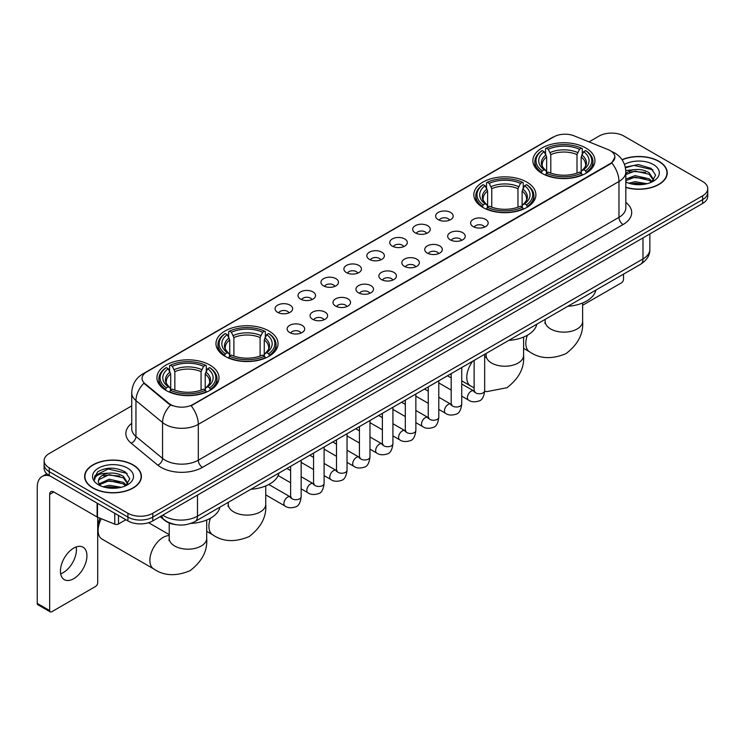 <?xml version="1.0" encoding="UTF-8"?>
<svg xmlns="http://www.w3.org/2000/svg" width="745" height="745" viewBox="0 0 745 745"><rect width="100%" height="100%" fill="white"/><g stroke="black" fill="none" stroke-linecap="round" stroke-linejoin="round"><path stroke-width="1.12" d="M526.808 182.106A31.029 17.917 0 0 0 492.985 178.223A31.029 17.917 0 0 0 473.829 194.771A31.029 17.917 0 0 0 482.918 207.445A31.029 17.917 0 0 0 516.741 211.329A31.029 17.917 0 0 0 535.897 194.771A31.029 17.917 0 0 0 526.808 182.106M268.945 330.976A31.029 17.917 0 0 0 235.122 327.092A31.029 17.917 0 0 0 215.966 343.65A31.029 17.917 0 0 0 225.055 356.315A31.029 17.917 0 0 0 258.878 360.198A31.029 17.917 0 0 0 278.034 343.65A31.029 17.917 0 0 0 268.945 330.976M209.904 365.069A31.029 17.917 0 0 0 176.081 361.185A31.029 17.917 0 0 0 156.925 377.734A31.029 17.917 0 0 0 166.014 390.408A31.029 17.917 0 0 0 199.837 394.291A31.029 17.917 0 0 0 218.993 377.734A31.029 17.917 0 0 0 209.904 365.069M585.849 148.013A31.029 17.917 0 0 0 552.026 144.13A31.029 17.917 0 0 0 532.871 160.687A31.029 17.917 0 0 0 541.96 173.352A31.029 17.917 0 0 0 575.783 177.236A31.029 17.917 0 0 0 594.938 160.687A31.029 17.917 0 0 0 585.849 148.013M438.2 219.635A8.782 5.075 180 0 1 436.458 218.201A8.782 5.075 180 0 1 439.364 211.897A8.782 5.075 180 0 1 450.623 212.465A8.782 5.075 180 0 1 452.364 218.201A8.782 5.075 180 0 1 438.2 219.635M449.552 220.157A5.271 3.045 0 0 0 448.136 218.676A5.271 3.045 0 0 0 442.949 217.903A5.271 3.045 0 0 0 439.271 220.157M415.263 232.878A8.782 5.075 180 0 1 413.522 231.444A8.782 5.075 180 0 1 416.427 225.139A8.782 5.075 180 0 1 427.686 225.707A8.782 5.075 180 0 1 429.427 231.444A8.782 5.075 180 0 1 415.263 232.878M426.615 233.399A5.271 3.045 0 0 0 425.199 231.918A5.271 3.045 0 0 0 420.012 231.146A5.271 3.045 0 0 0 416.334 233.399M392.326 246.12A8.782 5.075 180 0 1 390.585 244.686A8.782 5.075 180 0 1 393.49 238.381A8.782 5.075 180 0 1 404.749 238.949A8.782 5.075 180 0 1 406.491 244.686A8.782 5.075 180 0 1 392.326 246.12M403.678 246.642A5.271 3.045 0 0 0 402.263 245.161A5.271 3.045 0 0 0 397.076 244.388A5.271 3.045 0 0 0 393.397 246.642M369.39 259.362A8.782 5.075 180 0 1 367.648 257.928A8.782 5.075 180 0 1 370.554 251.624A8.782 5.075 180 0 1 381.812 252.192A8.782 5.075 180 0 1 383.554 257.928A8.782 5.075 180 0 1 369.39 259.362M380.742 259.884A5.271 3.045 0 0 0 379.326 258.403A5.271 3.045 0 0 0 374.139 257.64A5.271 3.045 0 0 0 370.461 259.884M346.453 272.605A8.782 5.075 180 0 1 344.712 271.171A8.782 5.075 180 0 1 347.617 264.866A8.782 5.075 180 0 1 358.876 265.434A8.782 5.075 180 0 1 360.617 271.171A8.782 5.075 180 0 1 346.453 272.605M357.805 273.136A5.271 3.045 0 0 0 356.389 271.646A5.271 3.045 0 0 0 351.193 270.882A5.271 3.045 0 0 0 347.524 273.136M323.516 285.847A8.782 5.075 180 0 1 321.775 284.413A8.782 5.075 180 0 1 324.68 278.108A8.782 5.075 180 0 1 335.939 278.677A8.782 5.075 180 0 1 337.681 284.413A8.782 5.075 180 0 1 323.516 285.847M334.868 286.378A5.271 3.045 0 0 0 333.453 284.888A5.271 3.045 0 0 0 328.256 284.124A5.271 3.045 0 0 0 324.587 286.378M300.58 299.09A8.782 5.075 180 0 1 298.838 297.655A8.782 5.075 180 0 1 301.744 291.351A8.782 5.075 180 0 1 312.993 291.919A8.782 5.075 180 0 1 314.744 297.655A8.782 5.075 180 0 1 300.58 299.09M311.931 299.62A5.271 3.045 0 0 0 310.516 298.13A5.271 3.045 0 0 0 305.32 297.367A5.271 3.045 0 0 0 301.651 299.62M277.643 312.332A8.782 5.075 180 0 1 275.892 310.898A8.782 5.075 180 0 1 278.807 304.593A8.782 5.075 180 0 1 290.056 305.161A8.782 5.075 180 0 1 291.807 310.898A8.782 5.075 180 0 1 277.643 312.332M288.995 312.863A5.271 3.045 0 0 0 287.579 311.382A5.271 3.045 0 0 0 282.383 310.609A5.271 3.045 0 0 0 278.704 312.863M473.187 226.592A8.782 5.075 180 0 1 471.445 225.158A8.782 5.075 180 0 1 474.351 218.853A8.782 5.075 180 0 1 485.61 219.421A8.782 5.075 180 0 1 487.351 225.158A8.782 5.075 180 0 1 473.187 226.592M484.539 227.113A5.271 3.045 0 0 0 483.123 225.633A5.271 3.045 0 0 0 477.936 224.86A5.271 3.045 0 0 0 474.258 227.113M450.25 239.834A8.782 5.075 180 0 1 448.509 238.4A8.782 5.075 180 0 1 451.414 232.095A8.782 5.075 180 0 1 462.673 232.663A8.782 5.075 180 0 1 464.414 238.4A8.782 5.075 180 0 1 450.25 239.834M461.602 240.356A5.271 3.045 0 0 0 460.187 238.875A5.271 3.045 0 0 0 454.999 238.102A5.271 3.045 0 0 0 451.321 240.356M427.313 253.077A8.782 5.075 180 0 1 425.572 251.642A8.782 5.075 180 0 1 428.477 245.338A8.782 5.075 180 0 1 439.736 245.906A8.782 5.075 180 0 1 441.478 251.642A8.782 5.075 180 0 1 427.313 253.077M438.665 253.598A5.271 3.045 0 0 0 437.25 252.117A5.271 3.045 0 0 0 432.053 251.344A5.271 3.045 0 0 0 428.384 253.598M404.377 266.319A8.782 5.075 180 0 1 402.635 264.885A8.782 5.075 180 0 1 405.541 258.58A8.782 5.075 180 0 1 416.8 259.148A8.782 5.075 180 0 1 418.541 264.885A8.782 5.075 180 0 1 404.377 266.319M415.729 266.84A5.271 3.045 0 0 0 414.313 265.36A5.271 3.045 0 0 0 409.117 264.587A5.271 3.045 0 0 0 405.448 266.84M381.44 279.561A8.782 5.075 180 0 1 379.699 278.127A8.782 5.075 180 0 1 382.604 271.823A8.782 5.075 180 0 1 393.863 272.391A8.782 5.075 180 0 1 395.604 278.127A8.782 5.075 180 0 1 381.44 279.561M392.792 280.083A5.271 3.045 0 0 0 391.376 278.602A5.271 3.045 0 0 0 386.18 277.838A5.271 3.045 0 0 0 382.511 280.083M358.503 292.804A8.782 5.075 180 0 1 356.762 291.37A8.782 5.075 180 0 1 359.667 285.065A8.782 5.075 180 0 1 370.917 285.633A8.782 5.075 180 0 1 372.668 291.37A8.782 5.075 180 0 1 358.503 292.804M369.855 293.334A5.271 3.045 0 0 0 368.44 291.844A5.271 3.045 0 0 0 363.243 291.081A5.271 3.045 0 0 0 359.574 293.334M335.567 306.046A8.782 5.075 180 0 1 333.816 304.612A8.782 5.075 180 0 1 336.731 298.307A8.782 5.075 180 0 1 347.98 298.875A8.782 5.075 180 0 1 349.731 304.612A8.782 5.075 180 0 1 335.567 306.046M346.909 306.577A5.271 3.045 0 0 0 345.503 305.087A5.271 3.045 0 0 0 340.307 304.323A5.271 3.045 0 0 0 336.628 306.577M312.621 319.288A8.782 5.075 180 0 1 310.879 317.854A8.782 5.075 180 0 1 313.794 311.55A8.782 5.075 180 0 1 325.044 312.118A8.782 5.075 180 0 1 326.785 317.854A8.782 5.075 180 0 1 312.621 319.288M323.973 319.819A5.271 3.045 0 0 0 322.566 318.339A5.271 3.045 0 0 0 317.37 317.566A5.271 3.045 0 0 0 313.692 319.819M289.684 332.531A8.782 5.075 180 0 1 287.942 331.097A8.782 5.075 180 0 1 290.857 324.792A8.782 5.075 180 0 1 302.107 325.36A8.782 5.075 180 0 1 303.848 331.097A8.782 5.075 180 0 1 289.684 332.531M301.036 333.062A5.271 3.045 0 0 0 299.62 331.581A5.271 3.045 0 0 0 294.433 330.808A5.271 3.045 0 0 0 290.755 333.062M608.162 149.624A15.813 9.126 180 0 1 610.276 150.648A15.813 9.126 180 0 1 614.904 157.102A15.813 9.126 180 0 1 610.276 163.555L192.927 404.507A15.813 9.126 180 0 1 168.798 403.287L144.93 383.61A15.813 9.126 180 0 1 142.072 378.367A15.813 9.126 180 0 1 146.7 371.913L553.824 136.866A15.813 9.126 180 0 1 574.069 135.841L608.162 149.624M175.997 524.666A17.563 10.141 180 0 1 164.878 520.522L160.175 516.639M625.828 187.451A28.394 16.399 0 0 0 667.241 172.877A28.394 16.399 0 0 0 658.925 161.283A28.394 16.399 0 0 0 622.01 159.672M133.104 464.871A28.394 16.399 0 0 0 102.149 461.313A28.394 16.399 0 0 0 84.623 476.465A28.394 16.399 0 0 0 92.939 488.05A28.394 16.399 0 0 0 123.884 491.607A28.394 16.399 0 0 0 141.42 476.465A28.394 16.399 0 0 0 133.104 464.871M614.904 157.102L611.803 162.913L610.276 164.021L191.148 405.783A20.497 11.836 60 0 1 198.31 424.352A23.421 13.522 180 0 1 165.185 424.352A23.421 13.522 180 0 1 162.559 422.545L135.963 400.614A23.421 13.522 180 0 1 131.725 392.857L131.725 428.71A23.421 13.522 0 0 0 135.963 436.468L162.559 458.399A23.421 13.522 0 0 0 165.185 460.205A23.421 13.522 0 0 0 198.31 460.205L618.974 217.335A23.421 13.522 0 0 0 625.828 207.781L625.828 171.918A23.421 13.522 180 0 1 618.974 181.482A20.497 11.836 -120 0 0 611.803 162.913M131.725 405.895L49.254 453.509A17.563 10.141 0 0 0 44.113 460.68L44.113 468.335A17.563 10.141 0 0 0 49.254 475.506L127.926 520.923L127.926 517.095A17.563 10.141 0 0 0 152.762 517.095L702.61 199.651A17.563 10.141 0 0 0 707.75 192.48A17.563 10.141 0 0 1 702.61 199.651L152.762 517.095A17.563 10.141 0 0 1 127.926 517.095L49.254 471.678L127.926 517.095L127.926 513.277A17.563 10.141 0 0 0 152.762 513.277L702.61 195.823A17.563 10.141 0 0 0 707.75 188.653A17.563 10.141 0 0 0 702.61 181.482L623.938 136.065A17.563 10.141 0 0 0 599.092 136.065L589.016 141.885M44.113 464.508A17.563 10.141 0 0 0 49.254 471.678A17.563 10.141 0 0 1 44.113 464.508M172.346 405.783L168.798 403.986L143.859 383.219A20.497 13.708 129.5 0 0 135.963 400.614L135.963 436.468A5.858 3.921 -50.5 0 1 131.167 443.191A29.279 16.902 180 0 1 131.725 423.346M44.113 460.68A17.563 10.141 0 0 0 49.254 467.851L127.926 513.277M127.926 520.923A17.563 10.141 0 0 0 152.762 520.923L702.61 203.478A17.563 10.141 0 0 0 707.75 196.308L707.75 188.653M625.828 187.256A28.105 16.222 0 0 0 666.952 172.877A28.105 16.222 0 0 0 658.72 161.404A28.105 16.222 0 0 0 622.122 159.84M628.845 183.205L635.057 181.687L647.088 183.708M631.276 183.875L635.057 183.205L644.565 184.239M625.828 179.098L635.057 175.615L649.193 178.819L652.21 181.687M625.828 180.616L635.057 177.133L649.193 180.337L651.419 182.218M625.791 170.558L634.237 169.637A14.639 8.456 0 0 0 625.828 173.79M634.237 169.637C639.853 169.05 644.844 170.083 649.193 172.747L653.486 179.489L653.374 180.607M625.828 174.544L635.057 171.061L649.193 174.265L653.43 180.253M625.828 181.584L626.666 182.395M625.828 182.022A20.497 11.836 0 0 0 653.337 181.24A20.497 11.836 0 0 0 653.337 164.515A20.497 11.836 0 0 0 624.487 164.44M651.661 182.106L655.609 175.177L651.111 168.361L638.297 164.571L625.288 167.15M625.428 167.802L634.014 165.409L652.918 169.813M629.488 172.319L634.014 171.48L645.598 172.458M629.488 178.39L634.014 177.552L645.598 178.53M631.667 183.959L644.341 184.276M582.637 305.245L621.451 282.839A2.924 1.695 120 0 0 623.528 279.254L623.528 274.132M93.144 487.938A28.105 16.222 0 0 0 123.772 491.449A28.105 16.222 0 0 0 141.122 476.465A28.105 16.222 0 0 0 132.889 464.982A28.105 16.222 0 0 0 102.261 461.472A28.105 16.222 0 0 0 84.911 476.465A28.105 16.222 0 0 0 93.144 487.938M103.024 486.792L109.226 485.274L121.258 487.295M105.455 487.454L109.226 486.792L118.734 487.826M125.84 485.693L129.779 478.765L125.281 471.948C115.652 466.975 106.47 466.919 97.725 471.771L94.354 477.955L94.671 479.938C94.866 475.487 99.439 473.252 108.416 473.215A14.639 8.456 0 0 0 98.377 481.242A14.639 8.456 0 0 0 99.094 483.84L109.226 479.203L123.372 482.397L126.38 485.274M99.579 484.65L109.226 480.721L123.372 483.915L125.598 485.805M108.416 473.215C114.032 472.628 119.014 473.671 123.372 476.325L127.656 483.077L127.553 484.185M98.387 481.41L98.88 479.612L109.226 474.649L123.372 477.843L127.609 483.831M99.094 483.84L100.836 485.973M127.507 468.093A20.497 11.836 0 0 0 98.526 468.093A20.497 11.836 0 0 0 98.526 484.827A20.497 11.836 0 0 0 127.507 484.827A20.497 11.836 0 0 0 127.507 468.093M94.354 478.094L94.987 475.599L108.193 468.987L127.097 473.392M103.657 475.897L108.193 475.059L119.777 476.036M103.657 481.968L108.193 481.13L119.777 482.108M105.846 487.547L118.52 487.854M541.401 173.026L542.23 170.81A27.872 16.092 0 0 1 542.23 150.565L544.148 151.673A25.181 14.537 0 0 0 544.148 169.702L546.038 170.773L546.653 173.036M546.653 172.114L546.653 156.981L544.148 151.673M545.545 154.075L545.545 148.655L546.374 148.171A27.872 16.092 0 0 1 581.435 148.171L579.517 149.279A25.181 14.537 0 0 0 548.292 149.279L550.797 154.588L550.797 173.101M577.012 173.101L577.012 154.588L579.517 149.279M567.774 306.316A32.203 18.597 0 0 0 595.87 290.094M545.545 174.637A29.046 16.772 0 0 0 582.264 174.637L581.435 173.194A27.872 16.092 0 0 1 546.374 173.194L545.545 175.131M582.264 175.131L582.264 174.637M542.23 150.565L541.401 151.039A29.046 16.772 0 0 0 534.863 161.646A29.046 16.772 0 0 0 541.401 172.244M581.435 148.171L582.264 148.655L582.264 154.075M546.374 173.194L548.292 172.095A25.181 14.537 0 0 0 579.517 172.095L581.435 173.194M544.148 169.702L542.23 170.81M548.292 149.279L546.374 148.171M546.038 154.932A22.518 13 0 0 0 546.038 170.773L546.15 170.847C542.947 167.755 541.643 165.651 542.239 164.543A21.661 12.507 0 0 1 546.653 156.981M586.408 172.244A29.046 16.772 0 0 0 592.946 161.646A29.046 16.772 0 0 0 586.408 151.039L585.57 150.565A27.872 16.092 0 0 1 585.57 170.81L586.408 173.026M585.57 170.81L583.652 169.702A25.181 14.537 0 0 0 583.652 151.673L585.57 150.565M583.652 151.673L581.156 156.981L581.156 172.114L581.761 170.773L583.652 169.702M581.156 156.981A21.661 12.507 0 0 1 585.57 164.543C586.157 165.66 584.853 167.755 581.659 170.847L581.761 170.773A22.518 13 0 0 0 581.761 154.932M581.156 173.036L581.156 172.114M482.36 207.11L483.188 204.894A27.872 16.092 0 0 1 483.188 184.658L485.107 185.756A25.181 14.537 0 0 0 485.107 203.785L486.997 204.866L487.612 207.119M487.612 206.197L487.612 191.065L485.107 185.756M486.504 188.159L486.504 182.739L487.332 182.264A27.872 16.092 0 0 1 522.394 182.264L520.476 183.372A25.181 14.537 0 0 0 489.251 183.372L491.756 188.671L491.756 207.184M517.971 207.184L517.971 188.671L520.476 183.372M508.733 340.4A32.203 18.597 0 0 0 536.828 324.177M486.504 208.721A29.046 16.772 0 0 0 523.223 208.721L522.394 207.287A27.872 16.092 0 0 1 487.332 207.287L486.504 209.215M523.223 209.215L523.223 208.721M483.188 184.658L482.36 185.133A29.046 16.772 0 0 0 475.822 195.73A29.046 16.772 0 0 0 482.36 206.328M522.394 182.264L523.223 182.739L523.223 188.159M487.332 207.287L489.251 206.179A25.181 14.537 0 0 0 520.476 206.179L522.394 207.287M485.107 203.785L483.188 204.894M489.251 183.372L487.332 182.264M486.997 189.016A22.518 13 0 0 0 486.997 204.866L487.109 204.931C483.905 201.839 482.602 199.734 483.198 198.636A21.661 12.507 0 0 1 487.612 191.065M527.367 206.328A29.046 16.772 0 0 0 533.904 195.73A29.046 16.772 0 0 0 527.367 185.133L526.529 184.658A27.872 16.092 0 0 1 526.529 204.894L527.367 207.11M526.529 204.894L524.61 203.785A25.181 14.537 0 0 0 524.61 185.756L526.529 184.658M524.61 185.756L522.115 191.065L522.115 206.197L522.72 204.866L524.61 203.785M522.115 191.065A21.661 12.507 0 0 1 526.529 198.636C527.115 199.744 525.812 201.848 522.618 204.931L522.72 204.866A22.518 13 0 0 0 522.72 189.016M522.115 207.119L522.115 206.197M224.496 355.989L225.335 353.773A27.872 16.092 0 0 1 225.335 333.527L227.244 334.635A25.181 14.537 0 0 0 227.244 352.664L229.143 353.735L229.749 355.998M229.749 355.076L229.749 339.934L227.244 334.635M228.641 337.029L228.641 331.609L229.469 331.134A27.872 16.092 0 0 1 264.531 331.134L262.613 332.242A25.181 14.537 0 0 0 231.388 332.242L233.893 337.55L233.893 356.063M260.107 356.063L260.107 337.55L262.613 332.242M250.869 489.279A32.203 18.597 0 0 0 278.975 473.056M228.641 357.6A29.046 16.772 0 0 0 265.36 357.6L264.531 356.157A27.872 16.092 0 0 1 229.469 356.157L228.641 358.094M265.36 358.094L265.36 357.6M225.335 333.527L224.496 334.002A29.046 16.772 0 0 0 217.959 344.609A29.046 16.772 0 0 0 224.496 355.207M264.531 331.134L265.36 331.609L265.36 337.029M229.469 356.157L231.388 355.048A25.181 14.537 0 0 0 262.613 355.048L264.531 356.157M227.244 352.664L225.335 353.773M231.388 332.242L229.469 331.134M229.143 337.895A22.518 13 0 0 0 229.143 353.735L229.246 353.81C226.042 350.718 224.739 348.613 225.335 347.505A21.661 12.507 0 0 1 229.749 339.934M269.504 355.207A29.046 16.772 0 0 0 276.041 344.609A29.046 16.772 0 0 0 269.504 334.002L268.666 333.527A27.872 16.092 0 0 1 268.666 353.773L269.504 355.989M268.666 353.773L266.757 352.664A25.181 14.537 0 0 0 266.757 334.635L268.666 333.527M266.757 334.635L264.252 339.934L264.252 355.076L264.857 353.735L266.757 352.664M264.252 339.934A21.661 12.507 0 0 1 268.666 347.505C269.252 348.623 267.949 350.718 264.754 353.81L264.857 353.735A22.518 13 0 0 0 264.857 337.895M264.252 355.998L264.252 355.076M101.292 518.716A18.737 10.821 120 0 0 98.117 530.487L98.117 525.709A12.879 7.441 -60 0 1 100.007 518.194M98.117 530.487A18.737 10.821 120 0 0 101.99 539.063L153.749 568.947A18.737 10.821 -60 0 1 150.872 553.926A18.737 10.821 -60 0 1 163.118 537.415A18.737 10.821 -60 0 1 169.217 535.618M165.455 390.073L166.293 387.856A27.872 16.092 0 0 1 166.293 367.611L168.202 368.719A25.181 14.537 0 0 0 168.202 386.748L170.102 387.828L170.707 390.082M170.707 389.16L170.707 374.027L168.202 368.719M169.599 371.122L169.599 365.702L170.428 365.227A27.872 16.092 0 0 1 205.49 365.227L203.571 366.335A25.181 14.537 0 0 0 172.346 366.335L174.851 371.634L174.851 390.147M201.066 390.147L201.066 371.634L203.571 366.335M190.822 523.428A32.203 18.597 0 0 0 219.933 507.14M169.599 391.684A29.046 16.772 0 0 0 206.318 391.684L205.49 390.25A27.872 16.092 0 0 1 170.428 390.25L169.599 392.177M206.318 392.177L206.318 391.684M166.293 367.611L165.455 368.095A29.046 16.772 0 0 0 158.918 378.693A29.046 16.772 0 0 0 165.455 389.29M205.49 365.227L206.318 365.702L206.318 371.122M170.428 390.25L172.346 389.141A25.181 14.537 0 0 0 203.571 389.141L205.49 390.25M168.202 386.748L166.293 387.856M172.346 366.335L170.428 365.227M170.102 371.978A22.518 13 0 0 0 170.102 387.828L170.205 387.894C167.001 384.802 165.697 382.697 166.293 381.598A21.661 12.507 0 0 1 170.707 374.027M210.463 389.29A29.046 16.772 0 0 0 217 378.693A29.046 16.772 0 0 0 210.463 368.095L209.624 367.611A27.872 16.092 0 0 1 209.624 387.856L210.463 390.073M209.624 387.856L207.715 386.748A25.181 14.537 0 0 0 207.715 368.719L209.624 367.611M207.715 368.719L205.21 374.027L205.21 389.16L205.816 387.828L207.715 386.748M205.21 374.027A21.661 12.507 0 0 1 209.624 381.598C210.211 382.707 208.907 384.811 205.713 387.894L205.816 387.828A22.518 13 0 0 0 205.816 371.978M205.21 390.082L205.21 389.16M76.186 546.96A18.737 10.821 -60 0 1 63.176 572.654A18.737 10.821 -60 0 1 60.671 573.827M73.681 578.725A18.737 10.821 120 0 0 85.926 562.214A18.737 10.821 120 0 0 83.058 547.202A18.737 10.821 120 0 0 73.681 548.124A18.737 10.821 120 0 0 61.444 564.636A18.737 10.821 120 0 0 64.312 579.657A18.737 10.821 120 0 0 73.681 578.725M118.502 515.484L118.502 523.968L125.849 519.731M50.129 476.008A23.421 13.522 -120 0 0 42.102 476.493A23.421 13.522 -120 0 0 37.25 487.221L37.25 603.394L49.673 610.565L49.673 494.391A5.858 3.38 60 0 1 50.884 491.709A5.858 3.38 60 0 1 53.808 491.998L97.101 516.993L97.101 503.126M49.673 610.565A2.924 1.695 120 0 0 50.278 611.906L37.855 604.735A2.924 1.695 -60 0 1 37.25 603.394M50.278 611.906A2.924 1.695 120 0 0 51.74 611.757L95.63 586.417A2.924 1.695 120 0 0 97.697 582.832L97.697 517.263M118.502 523.968A2.924 1.695 180 0 1 114.758 524.163L97.493 517.179A2.924 1.695 180 0 1 97.101 516.993M144.93 383.61L144.93 384.299M168.798 403.287L168.798 403.986M192.927 404.507L192.927 404.982M610.276 163.555L610.276 164.021M202.454 467.376A5.858 3.38 60 0 1 198.31 460.205L198.31 424.352L618.974 181.482L618.974 217.335A5.858 3.38 60 0 0 623.109 224.515L202.454 467.376A29.279 16.902 180 0 1 161.05 467.376A29.279 16.902 180 0 1 157.763 465.122L131.167 443.191M625.828 171.918C625.437 163.5 621.73 157.186 614.727 152.976L611.766 151.533A20.497 9.601 112 0 0 611.496 151.44M144.958 373.115A20.497 11.836 -120 0 0 142.835 373.916C135.823 378.115 132.126 384.429 131.725 392.857M142.835 373.916L552.101 137.62A20.497 11.836 60 0 1 553.656 136.959M170.549 405.066A20.497 13.708 129.5 0 0 162.559 422.545L162.559 458.399A5.858 3.921 -50.5 0 1 157.763 465.122M625.828 202.417A29.279 16.902 180 0 1 623.109 224.515M152.762 513.277L152.762 520.923M702.61 195.823L702.61 203.478M49.254 467.851L49.254 475.506M162.783 515.14A23.421 13.522 0 0 0 164.356 516.145A23.421 13.522 0 0 0 197.481 516.145L642.982 258.934A23.421 13.522 0 0 0 649.845 249.37C650.013 255.181 646.921 260.154 640.56 264.298L195.06 521.5A11.715 6.761 60 0 0 197.481 516.145L197.481 495.108M642.982 237.897L642.982 258.934A11.715 6.761 60 0 1 640.56 264.298M161.833 515.689A11.715 7.832 129.5 0 0 163.881 519.498L160.324 516.564M582.637 302.982L582.637 321.328A18.737 10.821 180 0 1 577.152 328.973A18.737 10.821 180 0 1 550.657 328.973A18.737 10.821 180 0 1 545.163 321.328L544.921 323.535M582.637 321.328C583.605 333.648 578.064 344.413 565.995 353.633C551.989 359.472 539.883 358.894 529.695 351.891A18.737 10.821 -60 0 1 527.358 335.25M577.012 154.588A21.661 12.507 0 0 0 550.797 154.588M577.626 152.539A22.518 13 0 0 0 550.183 152.539M523.595 337.066L523.595 355.412A18.737 10.821 180 0 1 518.11 363.057A18.737 10.821 180 0 1 491.616 363.057A18.737 10.821 180 0 1 486.122 355.412L485.88 357.619M474.127 387.81L470.654 385.985A18.737 10.821 -60 0 1 472.73 361.195M517.971 188.671A21.661 12.507 0 0 0 491.756 188.671M518.585 186.632A22.518 13 0 0 0 491.141 186.632M265.742 485.945L265.742 504.291A18.737 10.821 180 0 1 260.247 511.936A18.737 10.821 180 0 1 233.753 511.936A18.737 10.821 180 0 1 228.259 504.291L228.017 506.498M265.742 504.291C266.71 516.611 261.16 527.376 249.091 536.596C235.085 542.435 222.978 541.857 212.791 534.854A18.737 10.821 -60 0 1 210.453 518.213M260.107 337.55A21.661 12.507 0 0 0 233.893 337.55M260.722 335.501A22.518 13 0 0 0 233.278 335.501M206.7 520.029L206.7 538.374A18.737 10.821 180 0 1 201.206 546.02A18.737 10.821 180 0 1 174.712 546.02A18.737 10.821 180 0 1 169.217 538.374L168.975 540.581M201.066 371.634A21.661 12.507 0 0 0 174.851 371.634M201.681 369.594A22.518 13 0 0 0 174.237 369.594M484.669 354.294L484.669 390.715A5.271 3.045 180 0 1 482.881 392.997A5.271 3.045 180 0 1 475.673 392.866A5.271 3.045 180 0 1 474.127 390.715L473.96 391.851L474.435 391.47M484.669 390.715C483.943 396.834 482.052 400.251 478.979 400.968C474.63 402.319 471.129 402.021 468.484 400.065A5.271 3.045 -60 0 1 467.674 395.837A5.271 3.045 -60 0 1 471.119 391.2A5.271 3.045 -60 0 1 471.352 391.069A5.271 3.045 -60 0 1 473.755 390.939L474.826 391.358M461.732 367.536L461.732 403.958A5.271 3.045 180 0 1 459.944 406.239A5.271 3.045 180 0 1 452.737 406.109A5.271 3.045 180 0 1 451.191 403.958L451.023 405.103L451.489 404.712M461.732 403.958C461.006 410.076 459.116 413.494 456.042 414.211C451.694 415.561 448.192 415.263 445.547 413.307A5.271 3.045 -60 0 1 444.737 409.079A5.271 3.045 -60 0 1 448.183 404.442A5.271 3.045 -60 0 1 448.416 404.312A5.271 3.045 -60 0 1 450.818 404.181L451.889 404.6M438.796 380.779L438.796 417.2A5.271 3.045 180 0 1 437.008 419.482A5.271 3.045 180 0 1 429.8 419.351A5.271 3.045 180 0 1 428.254 417.2L428.086 418.345L428.552 417.954M438.796 417.2C438.069 423.328 436.179 426.745 433.106 427.462C428.757 428.803 425.255 428.505 422.611 426.55A5.271 3.045 -60 0 1 421.8 422.322A5.271 3.045 -60 0 1 425.246 417.684A5.271 3.045 -60 0 1 425.479 417.554A5.271 3.045 -60 0 1 427.881 417.424L428.943 417.843M415.859 394.021L415.859 430.442A5.271 3.045 180 0 1 414.071 432.733A5.271 3.045 180 0 1 406.863 432.594A5.271 3.045 180 0 1 405.317 430.442L405.15 431.588L405.615 431.197M415.859 430.442C415.133 436.57 413.242 439.988 410.169 440.705C405.82 442.046 402.319 441.748 399.674 439.792A5.271 3.045 -60 0 1 398.864 435.564A5.271 3.045 -60 0 1 402.309 430.927A5.271 3.045 -60 0 1 402.542 430.796A5.271 3.045 -60 0 1 404.935 430.666L406.006 431.085M392.922 407.273L392.922 443.694A5.271 3.045 180 0 1 391.134 445.976A5.271 3.045 180 0 1 383.926 445.845A5.271 3.045 180 0 1 382.381 443.694L382.213 444.83L382.679 444.439M392.922 443.694C392.196 449.812 390.296 453.23 387.232 453.947C382.883 455.288 379.382 454.99 376.737 453.035A5.271 3.045 -60 0 1 375.927 448.816A5.271 3.045 -60 0 1 379.363 444.169A5.271 3.045 -60 0 1 379.605 444.039A5.271 3.045 -60 0 1 381.999 443.908L383.07 444.327M369.976 420.515L369.976 456.936A5.271 3.045 180 0 1 368.198 459.218A5.271 3.045 180 0 1 360.98 459.088A5.271 3.045 180 0 1 359.444 456.936L359.276 458.073L359.742 457.681M369.976 456.936C369.259 463.055 367.36 466.472 364.296 467.19C359.947 468.531 356.445 468.233 353.791 466.277A5.271 3.045 -60 0 1 352.99 462.058A5.271 3.045 -60 0 1 356.427 457.411A5.271 3.045 -60 0 1 356.659 457.281A5.271 3.045 -60 0 1 359.062 457.151L360.133 457.57M347.04 433.758L347.04 470.179A5.271 3.045 180 0 1 345.261 472.46A5.271 3.045 180 0 1 338.044 472.33A5.271 3.045 180 0 1 336.507 470.179L336.33 471.315L336.805 470.924M347.04 470.179C346.323 476.297 344.423 479.715 341.359 480.432C337.001 481.773 333.509 481.475 330.854 479.519A5.271 3.045 -60 0 1 330.054 475.301A5.271 3.045 -60 0 1 333.49 470.654A5.271 3.045 -60 0 1 333.723 470.523A5.271 3.045 -60 0 1 336.125 470.393L337.196 470.812M324.103 447L324.103 483.421A5.271 3.045 180 0 1 322.324 485.703A5.271 3.045 180 0 1 315.107 485.572A5.271 3.045 180 0 1 313.561 483.421L313.394 484.557L313.869 484.166M324.103 483.421C323.386 489.539 321.486 492.957 318.422 493.674C314.064 495.015 310.572 494.717 307.918 492.762A5.271 3.045 -60 0 1 307.108 488.543A5.271 3.045 -60 0 1 310.553 483.896A5.271 3.045 -60 0 1 310.786 483.766A5.271 3.045 -60 0 1 313.189 483.635L314.26 484.054M301.166 460.242L301.166 496.664A5.271 3.045 180 0 1 299.388 498.945A5.271 3.045 180 0 1 292.17 498.815A5.271 3.045 180 0 1 290.625 496.664L290.457 497.8L290.932 497.409M301.166 496.664C300.449 502.782 298.549 506.2 295.486 506.917C291.127 508.258 287.626 507.96 284.981 506.004A5.271 3.045 -60 0 1 284.171 501.785A5.271 3.045 -60 0 1 287.617 497.139A5.271 3.045 -60 0 1 287.849 497.008A5.271 3.045 -60 0 1 290.252 496.878L291.323 497.297M49.673 494.391L53.808 491.998M97.493 503.35L97.493 517.179M114.758 524.163L114.758 513.314M552.101 137.62L555.863 135.869M195.06 521.5C185.635 526.24 176.211 526.24 166.787 521.5L163.881 519.498M649.845 249.37L649.845 233.939M666.952 175.224L666.952 172.877M141.122 478.811L141.122 476.465M84.911 478.811L84.911 476.465M529.695 351.891L523.595 348.371M534.863 167.001L534.863 161.646M592.946 167.001L592.946 161.646M545.163 319.372L545.163 321.328M523.595 355.412C524.564 367.732 519.023 378.507 506.954 387.717L486.885 391.619L484.66 391.274M470.654 385.985L461.732 380.835M451.191 374.744L450.222 374.186M475.822 201.085L475.822 195.73M533.904 201.085L533.904 195.73M486.122 353.456L486.122 355.412M212.791 534.854L206.7 531.334M217.959 349.964L217.959 344.609M276.041 349.964L276.041 344.609M228.259 502.335L228.259 504.291M206.7 538.374C207.659 550.695 202.119 561.469 190.05 570.679C176.043 576.528 163.937 575.941 153.749 568.947M158.918 384.048L158.918 378.693M217 384.048L217 378.693M169.217 534.603L148.6 522.701M169.217 523.018L169.217 538.374M468.484 400.065L461.732 396.163M451.191 390.082L438.796 382.921M474.127 360.384L474.127 390.715M473.755 390.939L461.732 383.992M451.191 377.911L447.484 375.769M445.547 413.307L438.796 409.405M428.254 403.324L415.859 396.163M451.191 373.627L451.191 403.958M450.818 404.181L438.796 397.234M428.254 391.153L424.548 389.011M422.611 426.55L415.859 422.648M405.317 416.567L392.922 409.405M428.254 386.869L428.254 417.2M427.881 417.424L415.859 410.476M405.317 404.395L401.602 402.253M399.674 439.792L392.922 435.89M382.381 429.809L369.976 422.648M405.317 400.112L405.317 430.442M404.935 430.666L392.922 423.719M382.381 417.638L378.665 415.496M376.737 453.035L369.976 449.133M359.444 443.051L347.04 435.89M382.381 413.354L382.381 443.694M381.999 443.908L369.976 436.961M359.444 430.88L355.728 428.738M353.791 466.277L347.04 462.375M336.507 456.294L324.103 449.133M359.444 426.596L359.444 456.936M359.062 457.151L347.04 450.213M336.507 444.122L332.792 441.981M330.854 479.519L324.103 475.617M313.561 469.536L301.166 462.375M336.507 439.839L336.507 470.179M336.125 470.393L324.103 463.455M313.561 457.365L309.855 455.223M307.918 492.762L301.166 488.869M290.625 482.779L278.136 475.571M313.561 453.081L313.561 483.421M313.189 483.635L301.166 476.698M290.625 470.607L286.918 468.465M284.981 506.004L265.742 494.894M290.625 466.323L290.625 496.664M290.252 496.878L268.815 484.501M42.102 476.493L46.842 473.764"/></g></svg>
